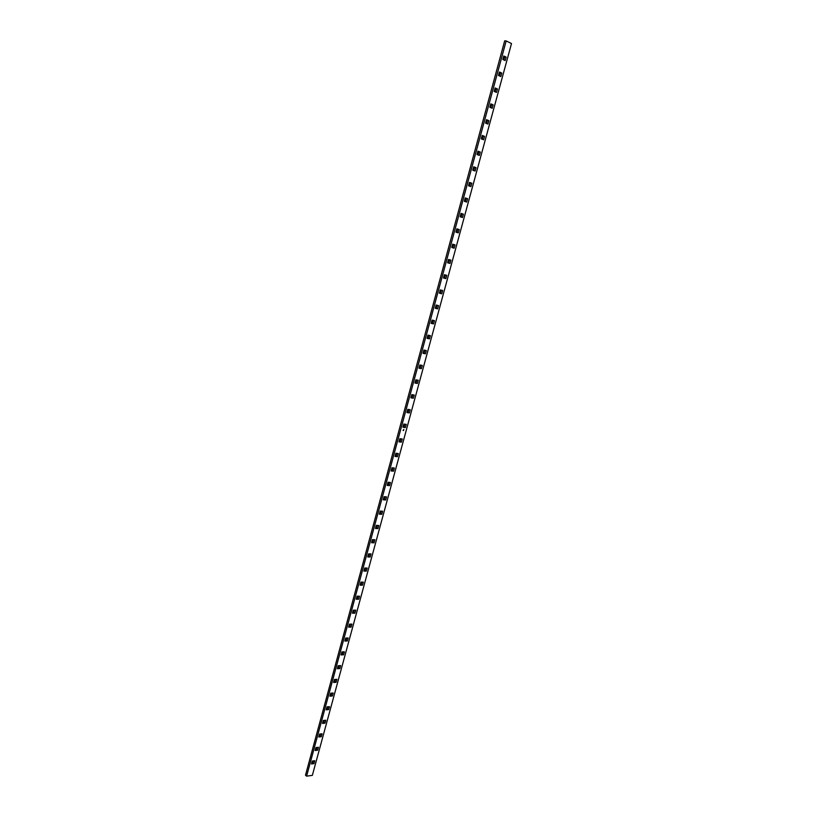 <?xml version="1.0" encoding="UTF-8"?>
<svg xmlns="http://www.w3.org/2000/svg" width="817" height="817" viewBox="0 0 817 817"><rect width="100%" height="100%" fill="white"/><g stroke="black" fill="none" stroke-linecap="round" stroke-linejoin="round"><path stroke-width="1.23" d="M403.874 429.497L403.537 430.498M313.973 763.64L311.491 763.966L312.288 761.046L314.77 760.739L313.973 763.64L311.808 762.823M321.295 736.72L318.824 736.995L319.621 734.054L322.092 733.789L321.295 736.72L319.11 735.913M328.669 709.605L326.197 709.83L327.004 706.868L329.476 706.664L328.669 709.605L326.473 708.809M336.093 682.307L333.632 682.471L334.439 679.499L336.9 679.336L336.093 682.307L333.887 681.511M343.569 654.805L341.108 654.917L341.925 651.925L344.386 651.813L343.569 654.805L341.353 654.019M351.106 627.109L348.655 627.17L349.472 624.157L351.923 624.096L351.106 627.109L348.879 626.333M358.694 599.218L356.243 599.229L357.07 596.185L359.511 596.185L358.694 599.218L356.447 598.452M366.333 571.124L363.892 571.073L364.719 568.019L367.16 568.06L366.333 571.124L364.076 570.368M374.023 542.825L371.592 542.723L372.429 539.639L374.86 539.741L374.023 542.825L371.766 542.079M381.774 514.322L379.343 514.169L380.191 511.054L382.622 511.217L381.774 514.322L379.507 513.587M389.586 485.615L387.156 485.4L388.014 482.265L390.434 482.49L389.586 485.615L387.299 484.889M397.45 456.693L395.03 456.417L395.888 453.272L398.308 453.547L397.45 456.693L395.152 455.978M405.375 427.557L402.955 427.23L403.823 424.054L406.233 424.391L405.375 427.557L403.057 426.852M413.351 398.216L410.951 397.828L411.819 394.631L414.219 395.019L413.351 398.216L411.033 397.522M421.388 368.651L418.988 368.201L419.867 364.985L422.266 365.434L421.388 368.651L419.06 367.967M429.487 338.871L427.097 338.361L427.975 335.113L430.365 335.634L429.487 338.871L427.138 338.197M437.646 308.867L435.267 308.295L436.155 305.027L438.535 305.609L437.646 308.867L435.287 308.213M445.868 278.638L443.488 278.005L444.387 274.716L446.766 275.349L445.868 278.638L443.498 277.994M454.15 248.184L451.781 247.49L452.679 244.171L455.049 244.875L454.15 248.184M462.493 217.506L460.134 216.75L461.043 213.4L463.402 214.166L462.493 217.506M470.898 186.593L468.55 185.765L469.458 182.395L471.817 183.233L470.898 186.593M479.375 155.444L477.026 154.556L477.945 151.155L480.294 152.054L479.375 155.444M492.191 108.283L489.863 107.282L490.803 103.851L493.131 104.852L492.191 108.283M500.831 76.532L498.503 75.47L499.442 72.008L501.771 73.081L500.831 76.532M487.902 124.061L485.574 123.101L486.503 119.68L488.832 120.65L487.902 124.061M306.61 776.15L506.172 40.921L511.503 43.546L312.349 775.364L306.61 776.15L305.497 775.18L504.671 40.85L506.172 40.921M502.853 59.478L503.793 55.995L506.111 57.108L505.172 60.57L502.853 59.478M496.501 92.433L494.183 91.412L495.112 87.96L497.441 88.992L496.501 92.433M483.633 139.778L481.295 138.859L482.214 135.448L484.552 136.378L483.633 139.778M475.126 171.049L472.777 170.191L473.697 166.811L476.045 167.669L475.126 171.049M466.691 202.075L464.332 201.288L465.241 197.928L467.6 198.725L466.691 202.075M458.317 232.876L455.947 232.151L456.856 228.821L459.215 229.546L458.317 232.876M450.004 263.442L447.624 262.778L448.523 259.469L450.902 260.143L450.004 263.442M441.752 293.783L439.372 293.18L440.261 289.902L442.64 290.505L441.752 293.783L439.383 293.129M433.561 323.9L431.172 323.358L432.06 320.101L434.45 320.642L433.561 323.9L431.213 323.236M425.432 353.792L423.043 353.312L423.921 350.074L426.311 350.564L425.432 353.792L423.094 353.118M417.364 383.459L414.965 383.04L415.833 379.834L418.233 380.252L417.364 383.459L415.036 382.775M409.358 412.912L406.948 412.554L407.816 409.368L410.216 409.736L409.358 412.912L407.04 412.217M401.402 442.15L398.992 441.854L399.85 438.688L402.26 438.995L401.402 442.15L399.094 441.446M393.508 471.174L391.088 470.939L391.946 467.794L394.366 468.039L393.508 471.174L391.22 470.459M385.675 499.994L383.244 499.81L384.092 496.695L386.523 496.879L385.675 499.994L383.398 499.258M377.893 528.599L375.463 528.466L376.3 525.372L378.731 525.505L377.893 528.599L375.626 527.853M370.172 557L367.732 556.928L368.569 553.855L371.01 553.926L370.172 557L367.916 556.244M362.503 585.197L360.062 585.176L360.889 582.123L363.33 582.153L362.503 585.197L360.256 584.431M354.895 613.189L352.444 613.22L353.261 610.197L355.712 610.166L354.895 613.189L352.658 612.413M347.337 640.977L344.876 641.069L345.693 638.067L348.144 637.985L347.337 640.977L345.111 640.201M339.831 668.582L337.36 668.725L338.177 665.732L340.638 665.6L339.831 668.582L337.615 667.795M332.376 695.982L329.905 696.176L330.711 693.214L333.183 693.02L332.376 695.982L330.18 695.185M324.972 723.188L322.501 723.433L323.297 720.492L325.779 720.247L324.972 723.188L322.786 722.381M317.629 750.21L315.148 750.496L315.944 747.575L318.426 747.289L317.629 750.21L315.454 749.393M486.391 120.058L487.371 120.467L486.554 123.51M503.65 56.547L504.62 57.006L503.823 59.937M499.31 72.519L500.29 72.968L499.483 75.92M494.99 88.42L495.97 88.859L495.153 91.841M490.68 104.27L491.66 104.688L490.843 107.701M482.122 135.785L483.102 136.184L482.275 139.247M477.863 151.462L478.854 151.839L478.006 154.924M473.625 167.066L474.616 167.434L473.768 170.549M469.407 182.62L470.388 182.967L469.54 186.113M465.19 198.112L466.18 198.449L465.322 201.615M461.002 213.543L461.993 213.87L461.125 217.067M456.826 228.923L457.816 229.23L456.938 232.457M452.669 244.242L453.66 244.538L452.771 247.786M448.523 259.5L449.513 259.786L448.625 263.054M445.388 274.982L444.499 278.26M441.262 290.158L440.383 293.385M437.156 305.272L436.288 308.448M433.061 320.325L432.213 323.461M428.986 335.338L428.149 338.412M424.922 350.279L424.094 353.312M420.878 365.168L420.061 368.161M416.844 380.007L416.047 382.948M412.82 394.795L412.044 397.685M408.827 409.521L408.051 412.371M404.834 424.197L404.078 426.995M400.861 438.821L400.116 441.568M396.899 453.384L396.163 456.09M392.957 467.896L392.231 470.561M389.025 482.357L388.32 484.971M385.113 496.767L384.409 499.34M381.212 511.125L380.528 513.648M377.321 525.433L376.647 527.915M373.451 539.68L372.787 542.12M369.59 553.885L368.937 556.275M365.74 568.04L365.107 570.389M361.911 582.133L361.288 584.441M358.091 596.185L357.478 598.442M354.292 610.187L353.69 612.403M350.503 624.127L349.911 626.312M346.725 638.026L346.142 640.171M342.956 651.874L342.394 653.978M339.208 665.681L338.647 667.734M335.47 679.427L334.929 681.439M331.753 693.133L331.212 695.104M328.036 706.787L327.515 708.717M324.339 720.39L323.828 722.279M320.652 733.942L320.152 735.8M316.986 747.453L316.496 749.271M313.33 760.923L312.85 762.69M487.371 120.467L488.832 120.65M504.62 57.006L506.111 57.108M500.29 72.968L501.771 73.081M495.97 88.859L497.441 88.992M491.66 104.688L493.131 104.852M483.102 136.184L484.552 136.378M478.854 151.839L480.294 152.054M474.616 167.434L476.045 167.669M470.388 182.967L471.817 183.233M466.18 198.449L467.6 198.725M461.993 213.87L463.402 214.166M457.816 229.23L459.215 229.546M453.66 244.538L455.049 244.875M449.513 259.786L450.902 260.143M403.322 429.916L403.138 430.508"/></g></svg>
